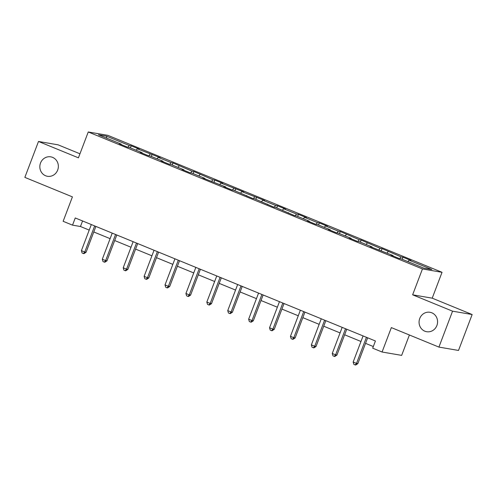 <?xml version="1.0" encoding="UTF-8"?>
<svg xmlns="http://www.w3.org/2000/svg" width="497" height="497" viewBox="0 0 497 497"><rect width="100%" height="100%" fill="white"/><g stroke="black" fill="none" stroke-linecap="round" stroke-linejoin="round"><path stroke-width="0.75" d="M57.671 170.086A9.859 9.244 99.7 0 1 47.426 176.286A9.859 9.244 99.7 0 1 40.518 163.053A9.859 9.244 99.7 0 1 50.756 156.847A9.859 9.244 99.7 0 1 57.671 170.086M436.9 325.51A9.859 9.244 99.7 0 1 426.656 331.716A9.859 9.244 99.7 0 1 419.748 318.484A9.859 9.244 99.7 0 1 429.986 312.278A9.859 9.244 99.7 0 1 436.9 325.51M79.961 153.797L58.081 144.826L38.493 141.471L24.85 177.386L72.419 196.88L63.144 221.308L72.525 225.147L80.464 226.508L89.211 230.099M442.038 272.306L107.837 135.333L88.249 131.978L422.456 268.952L442.038 272.306L432.216 298.169L412.634 294.814L452.562 311.178L472.15 314.533L432.216 298.169M472.15 314.533L458.507 350.447L438.919 347.092L391.35 327.598L382.075 352.019L401.657 355.374L409.398 334.997M452.562 311.178L438.919 347.092M121.218 144.577L121.218 144.118L119.286 143.782L127.331 147.081L129.263 147.41L142.123 152.685L140.191 152.355L148.236 155.648L150.169 155.977L163.028 161.252L161.096 160.922L169.142 164.215L171.074 164.544L183.933 169.819L182.001 169.489L190.04 172.782L191.972 173.118L204.839 178.386L202.906 178.056L225.744 186.953L223.812 186.623L231.85 189.922L233.783 190.252L252.756 198.489L254.688 198.819L273.661 207.056L275.593 207.386L294.566 215.623L296.498 215.953L309.364 221.227L307.432 220.898L315.471 224.19L317.403 224.52L330.269 229.794L328.337 229.465L336.376 232.758L338.308 233.087L351.174 238.361L349.242 238.032L357.281 241.325L359.213 241.66L372.079 246.928L370.147 246.599L392.984 255.495L391.052 255.166L399.091 258.465L401.023 258.794L423.804 268.132L431.85 269.511L409.068 260.173L411 260.503L402.961 257.21L402.179 259.266M121.218 144.118L98.443 134.78L106.488 136.159L129.27 145.497L131.202 145.826L130.419 147.882M402.961 257.21L401.029 256.874L382.056 248.637L380.124 248.307L361.151 240.07L359.219 239.74L340.246 231.503L338.314 231.173L325.448 225.899L327.38 226.228L319.341 222.936L317.409 222.606L304.543 217.332L306.475 217.661L298.436 214.369L296.504 214.039L283.638 208.765L285.57 209.094L277.531 205.801L275.599 205.466L262.733 200.198L264.665 200.527L241.828 191.631L243.76 191.96L220.923 183.064L222.855 183.393L214.816 180.094L212.884 179.765L193.911 171.527L191.979 171.198L173.006 162.96L171.074 162.631L158.214 157.356L160.146 157.686L137.309 148.789L139.241 149.119L131.202 145.826M382.075 352.019L372.694 348.173L375.421 340.992L75.252 217.966L72.525 225.147M142.123 153.144L142.123 152.685M137.309 148.789L136.153 150.237M150.175 154.064L148.827 155.747M163.028 161.711L163.028 161.252M158.214 157.356L157.058 158.804M171.074 162.631L169.732 164.314M183.927 170.278L183.933 169.819M179.119 165.923L177.963 167.371M191.979 171.198L190.631 172.888M204.832 178.845L204.839 178.386M200.024 174.49L198.868 175.938M212.884 179.765L211.536 181.455M225.737 187.412L225.744 186.953M220.923 183.064L219.773 184.505M233.789 188.332L232.441 190.022M246.642 195.98L246.649 195.52M241.828 191.631L240.678 193.072M254.694 196.899L253.346 198.589M267.548 204.547L267.554 204.093M262.733 200.198L261.577 201.645M275.599 205.466L274.251 207.156M288.453 213.12L288.459 212.66M283.638 208.765L282.482 210.212M296.504 214.039L295.156 215.723M309.358 221.687L309.364 221.227M304.543 217.332L303.387 218.779M317.409 222.606L316.061 224.29M330.263 230.254L330.269 229.794M325.448 225.899L324.292 227.346M338.314 231.173L336.966 232.857M351.168 238.821L351.174 238.361M346.353 234.466L345.198 235.913M359.219 239.74L357.871 241.43M372.073 247.388L372.079 246.928M367.258 243.033L366.103 244.481M380.124 248.307L378.776 249.997M392.978 255.955L392.984 255.495M388.163 251.606L387.008 253.048M401.029 256.874L399.681 258.564M409.068 260.173L407.913 261.615M412.634 294.814L422.456 268.952M38.493 141.471L78.427 157.835L88.249 131.978M93.784 231.969L110.117 238.666M114.689 240.536L131.022 247.233M135.594 249.103L151.927 255.8M156.499 257.67L172.832 264.367M177.404 266.237L193.737 272.934M198.303 274.81L214.642 281.501M219.208 283.377L235.547 290.068M240.113 291.944L256.452 298.641M261.018 300.511L277.357 307.208M281.923 309.078L298.262 315.775M302.828 317.645L319.161 324.342M323.733 326.212L340.066 332.909M344.638 334.785L360.971 341.476M365.543 343.352L373.315 346.533M106.488 136.159L106.768 138.191M129.27 145.497L127.922 147.18M82.57 220.966L80.464 226.508M382.056 248.637L381.274 250.699M361.151 240.07L360.368 242.132M340.246 231.503L339.463 233.565M319.341 222.936L318.558 224.998M298.436 214.369L297.653 216.425M277.531 205.801L276.748 207.858M256.626 197.234L255.843 199.291M235.721 188.667L234.938 190.724M214.816 180.094L214.033 182.157M193.911 171.527L193.128 173.59M173.006 162.96L172.229 165.023M152.107 154.393L151.324 156.456M366.432 337.308L356.517 363.406L353.162 362.033L363.077 335.935M367.65 337.805L357.84 363.636L356.517 363.406L355.2 364.928L353.858 364.382L353.162 362.033M357.84 363.636L355.728 365.022L355.2 364.928M345.527 328.741L335.612 354.839L332.257 353.466L342.172 327.368M346.744 329.238L336.935 355.069L335.612 354.839L334.295 356.361L332.953 355.815L332.257 353.466M336.935 355.069L334.823 356.455L334.295 356.361M324.622 320.174L314.707 346.272L311.358 344.899L321.267 318.794M325.839 320.671L316.03 346.496L314.707 346.272L313.39 347.794L312.048 347.248L311.358 344.899M316.03 346.496L313.918 347.888L313.39 347.794M303.717 311.6L293.802 337.705L290.453 336.332L300.368 310.227M304.934 312.104L295.125 337.929L293.802 337.705L292.484 339.227L291.143 338.681L290.453 336.332M295.125 337.929L293.013 339.321L292.484 339.227M282.812 303.033L272.896 329.138L269.548 327.765L279.463 301.66M284.029 303.537L274.22 329.362L272.896 329.138L271.579 330.66L270.238 330.107L269.548 327.765M274.22 329.362L272.107 330.747L271.579 330.66M261.907 294.466L251.991 320.571L248.643 319.192L258.558 293.093M263.124 294.969L253.315 320.795L251.991 320.571L250.674 322.093L249.332 321.54L248.643 319.192M253.315 320.795L251.202 322.18L250.674 322.093M241.002 285.899L231.086 311.998L227.738 310.625L237.653 284.526M242.219 286.396L232.41 312.228L231.086 311.998L229.769 313.526L228.427 312.973L227.738 310.625M232.41 312.228L230.297 313.613L229.769 313.526M220.096 277.332L210.181 303.431L206.833 302.058L216.748 275.959M221.314 277.829L211.505 303.661L210.181 303.431L208.864 304.959L207.522 304.406L206.833 302.058M211.505 303.661L209.392 305.046L208.864 304.959M199.191 268.765L189.276 294.864L185.928 293.491L195.843 267.392M200.409 269.262L190.6 295.094L189.276 294.864L187.959 296.386L186.617 295.839L185.928 293.491M190.6 295.094L188.487 296.479L187.959 296.386M178.286 260.198L168.371 286.297L165.023 284.924L174.938 258.825M179.51 260.695L169.694 286.52L168.371 286.297L167.054 287.819L165.712 287.272L165.023 284.924M169.694 286.52L167.582 287.912L167.054 287.819M157.381 251.625L147.466 277.73L144.118 276.357L154.033 250.252M158.605 252.128L148.789 277.953L147.466 277.73L146.149 279.252L144.813 278.705L144.118 276.357M148.789 277.953L146.677 279.345L146.149 279.252M136.476 243.058L126.561 269.163L123.213 267.79L133.128 241.685M137.7 243.561L127.884 269.386L126.561 269.163L125.244 270.685L123.908 270.138L123.213 267.79M127.884 269.386L125.778 270.778L125.244 270.685M115.571 234.491L105.656 260.596L102.307 259.223L112.223 233.118M116.795 234.994L106.979 260.819L105.656 260.596L104.339 262.118L103.003 261.565L102.307 259.223M106.979 260.819L104.873 262.205L104.339 262.118M94.672 225.924L84.757 252.022L81.402 250.65L91.318 224.551M95.89 226.427L86.08 252.252L84.757 252.022L83.434 253.551L82.098 252.998L81.402 250.65M86.08 252.252L83.968 253.638L83.434 253.551"/></g></svg>
